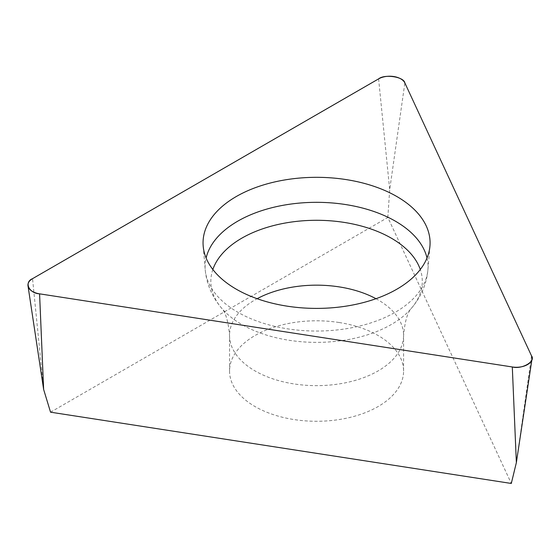 <?xml version="1.0" encoding="UTF-8"?>
<svg xmlns="http://www.w3.org/2000/svg" width="560" height="560" viewBox="0 0 560 560"><rect width="100%" height="100%" fill="white"/><g stroke="black" fill="none" stroke-linecap="round" stroke-linejoin="round"><path stroke-width="0.42" stroke-dasharray="2.8 2.1" d="M339.087 322.504A87.017 50.239 0 0 0 229.551 371.035A87.017 50.239 0 0 0 316.568 421.274A87.017 50.239 0 0 0 403.578 371.035A87.017 50.239 0 0 0 339.087 322.504M50.547 412.188L387.842 217.448L511.301 483.462M387.842 217.448L389.697 189.679L404.859 82.943M531.524 355.866L516.362 462.602M43.638 389.473L32.536 278.677M378.595 78.883L389.697 189.679M427.014 257.985A111.475 64.358 180 0 1 427.903 269.871A111.475 64.358 180 0 1 287.714 328.853A111.475 64.358 180 0 1 205.226 269.871A111.475 64.358 180 0 1 206.115 257.985M212.849 269.493A105.721 61.04 0 0 0 221.326 307.832A105.721 61.04 0 0 0 289.205 340.291A105.721 61.04 0 0 0 411.803 307.832A105.721 61.04 0 0 0 420.28 269.493M375.984 298.704A87.017 50.239 180 0 1 403.578 335.405A87.017 50.239 180 0 1 316.568 385.644A87.017 50.239 180 0 1 229.551 335.405A87.017 50.239 180 0 1 257.145 298.704M403.578 371.035L403.578 335.405C404.936 320.922 407.68 311.731 411.803 307.832C421.267 296.401 426.629 283.745 427.903 269.871L429.94 246.106M229.551 371.035L229.551 335.405C228.291 321.216 225.547 312.032 221.326 307.832C211.862 296.401 206.5 283.745 205.226 269.871L203.189 246.106"/><path stroke-width="0.84" d="M512.302 366.968L516.362 462.602L511.301 483.462L50.547 412.188L43.638 389.473L28 285.873A15.694 9.065 0 0 0 39.578 293.839L512.302 366.968A15.694 9.065 0 0 0 532 359.002A15.694 9.065 0 0 0 531.524 355.866L404.859 82.943A15.694 9.065 0 0 0 378.595 78.883L32.536 278.677A15.694 9.065 0 0 0 28 285.873M345.947 179.557A113.512 65.534 0 0 0 203.189 246.106A113.512 65.534 0 0 0 316.568 308.399A113.512 65.534 0 0 0 429.94 246.106A113.512 65.534 0 0 0 345.947 179.557M39.578 293.839L512.302 366.968C521.927 369.586 536.053 361.431 531.524 355.866L404.859 82.943C403.97 76.818 384.671 73.836 378.595 78.883L32.536 278.677C23.8 282.184 28.966 293.321 39.578 293.839L43.638 389.473M206.115 257.985A111.475 64.358 180 0 1 345.415 204.519A111.475 64.358 180 0 1 427.014 257.985M420.28 269.493A105.721 61.04 0 0 0 343.931 222.369A105.721 61.04 0 0 0 212.849 269.493M257.145 298.704A87.017 50.239 180 0 1 339.087 286.874A87.017 50.239 180 0 1 375.984 298.704M516.362 462.602L532 359.002"/></g></svg>
